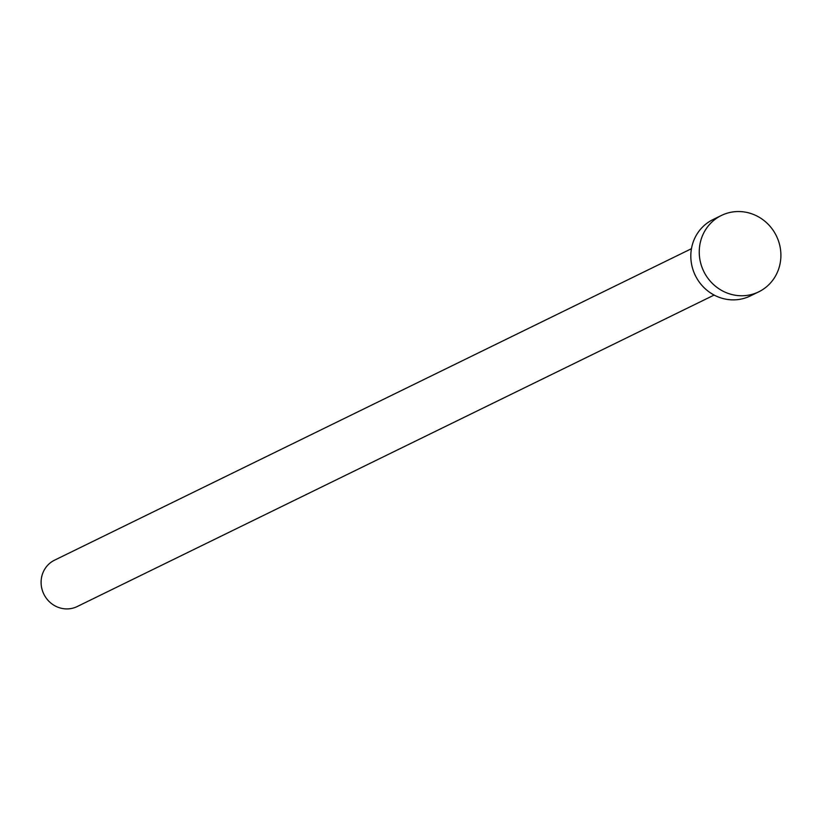 <?xml version="1.0" encoding="UTF-8"?>
<svg xmlns="http://www.w3.org/2000/svg" width="822" height="822" viewBox="0 0 822 822"><rect width="100%" height="100%" fill="white"/><g stroke="black" fill="none" stroke-linecap="round" stroke-linejoin="round"><path stroke-width="1.23" d="M714.123 295.067L77.227 606.533A25.801 24.537 -116.1 0 1 41.1 582.521A25.801 24.537 -116.1 0 1 54.55 560.172L691.456 248.696M758.747 291.831L750.311 295.951A42.497 40.422 -116.1 0 1 690.819 256.402A42.497 40.422 -116.1 0 1 712.972 219.587L721.397 215.467A42.497 40.422 -116.1 0 1 780.9 255.015A42.497 40.422 -116.1 0 1 758.747 291.831A42.497 40.422 -116.1 0 1 699.245 252.282A42.497 40.422 -116.1 0 1 721.397 215.467"/></g></svg>
